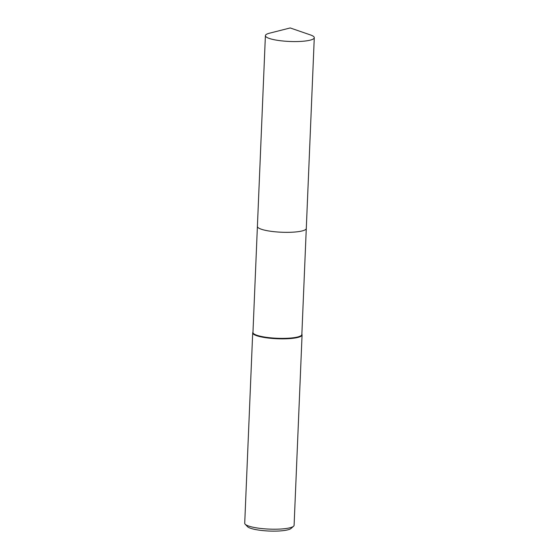 <?xml version="1.0" encoding="UTF-8"?>
<svg xmlns="http://www.w3.org/2000/svg" width="559" height="559" viewBox="0 0 559 559"><rect width="100%" height="100%" fill="white"/><g stroke="black" fill="none" stroke-linecap="round" stroke-linejoin="round"><path stroke-width="0.84" d="M258.013 227.555A24.463 4.793 2.4 0 0 268.83 230.986A24.463 4.793 2.4 0 0 305.584 229.546M268.83 230.979A24.463 4.793 2.4 0 0 302.538 230.832A24.47 4.793 2.4 0 0 306.29 228.47L314.284 37.698A24.463 4.793 2.4 0 0 310.378 34.903L290.205 27.95L269.522 33.191A24.463 4.793 2.4 0 0 269.152 33.288A24.463 4.793 2.4 0 0 265.399 35.65A24.463 4.793 2.4 0 0 282.973 41.003A24.463 4.793 2.4 0 0 310.531 40.059A24.463 4.793 2.4 0 0 314.284 37.698M257.399 226.514L252.961 332.465A24.463 4.793 2.4 0 0 264.386 337.021A24.463 4.793 2.4 0 0 289.129 338.167A24.463 4.793 2.4 0 0 301.846 334.513L306.283 228.561M252.968 332.186L252.885 332.319A24.708 4.842 2.4 0 0 252.696 332.871A24.708 4.842 2.4 0 0 264.239 337.475A24.708 4.842 2.4 0 0 289.234 338.635A24.708 4.842 2.4 0 0 302.07 334.939A24.708 4.842 2.4 0 0 301.93 334.373L301.853 334.233M252.696 332.871L244.716 523.231A24.708 4.842 2.4 0 0 245.17 524.216A24.708 4.842 2.4 0 0 256.26 527.836A24.708 4.842 2.4 0 0 293.559 526.243A24.708 4.842 2.4 0 0 294.097 525.299L302.07 334.939M245.17 524.216L247.497 526.641A22.241 4.36 2.4 0 0 257.475 529.897A22.241 4.36 2.4 0 0 291.036 528.465L293.559 526.243M265.399 35.65L257.399 226.416A24.47 4.793 2.4 0 0 274.979 231.775A24.47 4.793 2.4 0 0 302.538 230.832"/></g></svg>
